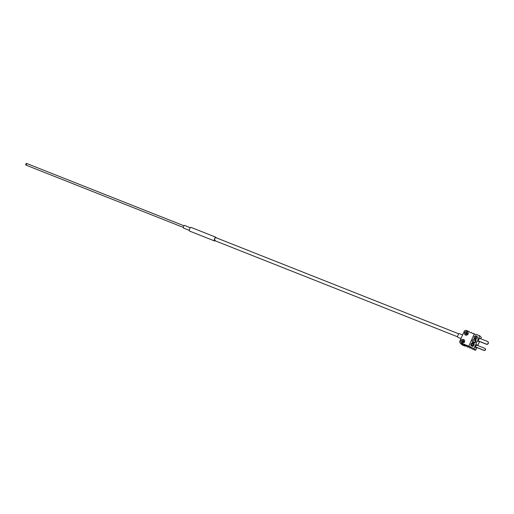 <?xml version="1.0" encoding="UTF-8"?>
<svg xmlns="http://www.w3.org/2000/svg" width="514" height="514" viewBox="0 0 514 514"><rect width="100%" height="100%" fill="white"/><g stroke="black" fill="none" stroke-linecap="round" stroke-linejoin="round"><path stroke-width="0.77" d="M464.592 332.597A1.992 1.863 -43.4 0 0 464.9 334.659A1.992 1.863 -43.4 0 0 468.1 333.984A1.992 1.863 -43.4 0 0 467.791 331.922A1.992 1.863 -43.4 0 0 464.592 332.597M460.994 340.57A1.992 1.863 -43.4 0 0 461.302 342.632A1.992 1.863 -43.4 0 0 464.495 341.964A1.992 1.863 -43.4 0 0 464.187 339.902A1.992 1.863 -43.4 0 0 460.994 340.57M463.416 344.354L464.258 345.247A2.21 2.075 136.6 0 1 465.369 345.235A2.21 2.075 -43.4 0 0 464.258 345.247L461.533 344.168A1.767 1.658 136.6 0 1 460.968 343.782A1.767 1.658 -43.4 0 0 461.533 344.168L464.258 345.247L465.106 346.134L462.375 345.055A1.767 1.658 136.6 0 1 461.81 344.676L460.126 342.896A1.767 1.658 -43.4 0 0 460.692 343.275L463.416 344.354A2.21 2.075 136.6 0 1 465.755 345.279A2.21 2.075 136.6 0 1 468.093 346.205A2.21 2.075 136.6 0 1 468.768 346.128L474.268 333.952A2.21 2.075 -43.4 0 0 476.195 334.37L479.697 335.758L481.387 337.537L480.808 338.816M460.126 342.896A1.767 1.658 -43.4 0 1 459.85 341.065L464.174 331.491A1.767 1.658 -43.4 0 1 466.455 330.508L469.179 331.588A2.21 2.075 -43.4 0 0 471.518 332.513A2.21 2.075 -43.4 0 0 473.857 333.438A2.21 2.075 -43.4 0 0 474.268 333.952L468.768 346.128L469.237 346.616A2.21 2.075 -43.4 0 0 468.556 346.699L468.093 346.205M464.99 344.83L465.369 345.235L464.99 344.83A2.21 2.075 -43.4 0 1 465.684 345.157A2.21 2.075 -43.4 0 0 464.99 344.83M469.121 347.297A2.21 2.075 136.6 0 0 467.438 347.066L466.217 345.768A2.21 2.075 -43.4 0 1 468.016 346.083A2.21 2.075 -43.4 0 0 466.217 345.768L465.755 345.279M472.173 333.207L471.981 333.008A2.21 2.075 136.6 0 0 472.058 333.123A2.21 2.075 136.6 0 1 471.981 333.008L471.518 332.513M474.512 334.132L474.319 333.933A2.21 2.075 136.6 0 0 474.396 334.055A2.21 2.075 136.6 0 1 474.319 333.933L473.857 333.438M469.835 332.282L469.179 331.588M477.024 336.284A1.767 1.658 -43.4 0 0 476.863 336.143L475.405 339.169A1.767 1.658 -43.4 0 0 476.799 336.079M475.842 341.752A1.992 1.863 136.6 0 1 473.278 342.851A1.992 1.863 136.6 0 1 472.34 340.364A1.992 1.863 136.6 0 1 474.904 339.266A1.992 1.863 136.6 0 1 475.842 341.752M473.33 340.898A1.105 1.034 -43.4 0 0 473.497 342.041A1.105 1.034 -43.4 0 0 475.277 341.669A1.105 1.034 -43.4 0 0 475.103 340.519A1.105 1.034 -43.4 0 0 473.33 340.898M474.563 342.298A1.105 1.034 136.6 0 1 475.302 341.598M470.432 347.13L473.934 348.518L475.623 350.304L472.115 348.916L470.432 347.13A2.21 2.075 136.6 0 0 468.768 346.128L469.237 346.616A2.21 2.075 -43.4 0 0 468.556 346.699L469.777 347.991A2.21 2.075 136.6 0 1 471.46 348.222M465.106 346.134A2.21 2.075 136.6 0 1 466.789 346.372M475.623 350.304L476.857 347.567M477.769 345.556L479.581 341.54M472.777 342.947A1.767 1.658 -43.4 0 0 471.139 343.654L472.263 344.097L472.777 342.947M472.16 346.346A1.767 1.658 -43.4 0 0 473.799 345.646L472.681 345.202L472.16 346.346M474.159 344.849A1.767 1.658 -43.4 0 0 473.555 343.256L473.041 344.406L474.159 344.849M476.022 335.77A1.767 1.658 -43.4 0 0 474.628 338.861L476.022 335.77M471.897 344.894L470.779 344.451A1.767 1.658 -43.4 0 0 471.383 346.038L471.897 344.894M473.934 348.518L479.697 335.758M479.858 338.437L479.793 338.032L478.502 339.677L478.412 341.643L478.63 341.161L486.417 344.251A1.458 1.369 -43.4 0 0 487.985 341.849M476.819 345.177L476.908 344.419L476.465 345.402L475.913 345.421L475.527 348.023L475.906 347.188L484.092 350.426A1.06 0.996 -43.4 0 0 485.203 348.659M475.848 345.569L476.17 345.697M478.727 339.189L479.054 339.317M471.884 344.926L470.779 344.451M470.843 344.515A1.767 1.658 -43.4 0 0 471.216 345.896M475.996 335.828A1.767 1.658 -43.4 0 0 474.461 338.713M473.619 343.326L473.118 344.438M473.773 345.678L472.745 345.267L472.25 346.352M472.751 343.005A1.767 1.658 -43.4 0 0 471.229 343.686M476.863 336.143L475.495 339.176M475.495 347.56L475.739 347.008L483.918 350.246A1.06 0.996 -43.4 0 0 485.126 348.563A1.06 0.996 -43.4 0 0 484.786 348.331L476.606 345.093M476.774 345.157L476.767 344.733M478.296 341.341L478.457 340.988L486.25 344.072A1.458 1.369 -43.4 0 0 487.908 341.752A1.458 1.369 -43.4 0 0 487.439 341.437L479.646 338.353M463.435 341.919A0.488 0.463 -43.4 0 0 463.487 341.849L463.332 341.174A0.578 0.546 -43.4 0 0 463.262 340.981A3.521 1.118 -68.4 0 1 463.532 340.493A3.495 1.895 34.1 0 0 463.242 340.371A3.495 1.895 34.1 0 0 462.953 340.262A3.521 1.118 111.6 0 0 462.684 340.756A0.578 0.546 -43.4 0 0 462.484 340.84A3.521 0.488 -155.7 0 0 462.009 340.666L462.786 341.161L462.626 341.508A0.488 0.463 -43.4 0 0 462.799 342.022L462.292 341.624A3.521 1.118 111.6 0 0 462.086 342.176L462.594 341.951M462.786 341.161L462.889 341.2A0.488 0.463 -43.4 0 0 462.626 341.508L462.536 341.714M463.332 341.174A3.521 0.488 -155.7 0 1 463.879 341.412A3.495 0.469 115.4 0 1 463.609 342.003A3.521 0.488 24.3 0 0 463.069 341.765A0.578 0.546 -43.4 0 1 462.87 341.849A3.521 1.118 -68.4 0 0 462.664 342.408A3.495 1.028 -164.3 0 1 462.369 342.292A3.495 1.028 -164.3 0 1 462.086 342.176M462.009 340.666A3.495 2.454 -73.7 0 0 461.739 341.257A3.521 0.488 24.3 0 1 462.221 341.431A0.578 0.546 -43.4 0 0 462.292 341.624M462.684 340.756L462.941 341.18L462.953 340.262M462.484 340.84L462.889 341.2A0.488 0.463 -43.4 0 1 463.377 341.232L462.992 341.071M462.221 341.431L462.626 341.791M467.033 333.946A0.488 0.463 -43.4 0 0 467.091 333.869L466.937 333.194A0.578 0.546 -43.4 0 0 466.866 333.008A3.521 1.118 -68.4 0 1 467.13 332.513A3.495 1.895 34.1 0 0 466.84 332.391A3.495 1.895 34.1 0 0 466.551 332.288A3.521 1.118 111.6 0 0 466.288 332.776A0.578 0.546 -43.4 0 0 466.089 332.86A3.521 0.488 -155.7 0 0 465.607 332.693L466.384 333.181L466.23 333.528A0.488 0.463 -43.4 0 0 466.404 334.049M466.384 333.181L466.494 333.22A0.488 0.463 -43.4 0 0 466.23 333.528L466.14 333.734M466.937 333.194A3.521 0.488 -155.7 0 1 467.477 333.432A3.495 0.469 115.4 0 1 467.213 334.023A3.521 0.488 24.3 0 0 466.667 333.785A0.578 0.546 -43.4 0 1 466.474 333.869A3.521 1.118 -68.4 0 0 466.269 334.428A3.495 1.028 -164.3 0 1 465.973 334.318A3.495 1.028 -164.3 0 1 465.69 334.196L466.249 333.862L465.896 333.644A3.521 1.118 111.6 0 0 465.69 334.196M465.607 332.693A3.495 2.454 -73.7 0 0 465.343 333.284A3.521 0.488 24.3 0 1 465.825 333.451A0.578 0.546 -43.4 0 0 465.896 333.644M466.288 332.776L466.545 333.2L466.551 332.288M466.969 333.239L466.596 333.091M466.975 333.252A0.488 0.463 -43.4 0 0 466.494 333.22L466.089 332.86M465.825 333.451L466.23 333.811M458.803 333.849L215.732 237.59A1.593 0.508 111.6 0 0 214.479 239.518A1.593 0.508 111.6 0 0 214.563 240.552A1.593 0.508 111.6 0 0 215.193 240.077M189.28 230.349L183.459 228.043A1.413 0.45 -68.4 0 1 183.382 227.124A1.413 0.45 -68.4 0 1 184.5 225.415L190.321 227.715M214.916 240.687A1.992 0.63 -68.4 0 1 214.415 240.918A1.992 0.63 -68.4 0 1 214.306 239.633A1.992 0.63 -68.4 0 1 215.88 237.224A1.992 0.63 -68.4 0 1 216.086 237.731M214.415 240.918L189.48 231.043A1.992 0.63 -68.4 0 1 189.377 229.758A1.992 0.63 -68.4 0 1 190.945 227.349L215.88 237.224M460.981 338.565L457.839 337.319A1.992 0.63 -68.4 0 1 457.736 336.015A1.992 0.63 -68.4 0 1 458.616 334.068A1.992 0.63 -68.4 0 1 459.304 333.618L462.619 334.935M460.692 343.275L462.375 345.055M26.169 164.943L26.259 165.219A0.887 0.887 0 0 1 25.7 164.364A0.887 0.887 0 0 1 26.908 163.574L26.169 164.943M183.331 227.419L26.259 165.219M183.98 225.774L26.908 163.574M457.633 336.811L214.563 240.552"/></g></svg>
